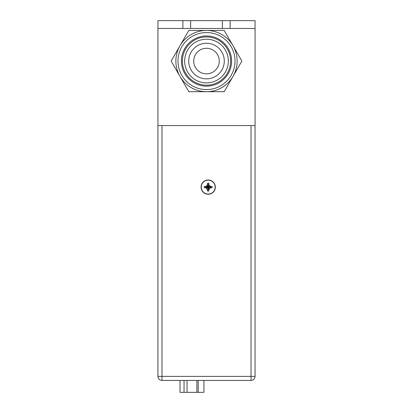 <?xml version="1.0" encoding="UTF-8"?>
<svg xmlns="http://www.w3.org/2000/svg" width="413" height="413" viewBox="0 0 413 413"><rect width="100%" height="100%" fill="white"/><g stroke="black" fill="none" stroke-linecap="round" stroke-linejoin="round"><path stroke-width="0.62" d="M157.942 28.471L182.871 28.471L182.871 20.65L157.942 20.65L157.942 376.382L161.984 376.382L161.984 380.425A4.042 4.042 0 0 1 157.942 376.382A4.042 4.042 0 0 0 161.984 380.425L251.016 380.425A4.042 4.042 0 0 0 255.058 376.382A4.042 4.042 0 0 1 251.016 380.425L251.016 376.382L255.058 376.382L255.058 125.583L161.984 125.583L161.984 376.382L251.016 376.382L251.016 125.583M161.984 125.583L157.942 125.583M230.129 28.471L230.129 20.65L222.37 20.65L222.37 28.471L255.058 28.471L255.058 125.583M222.37 28.471L182.871 28.471M182.871 20.65L190.63 20.65L190.63 28.471M222.37 20.65L190.63 20.65M230.129 20.65L255.058 20.65L255.058 28.471M208.193 179.975A7.135 7.135 0 0 1 215.333 187.11A7.135 7.135 0 0 1 208.193 194.249A7.135 7.135 0 0 1 201.059 187.11A7.135 7.135 0 0 1 208.193 179.975A7.135 7.135 0 0 0 201.059 187.11A7.135 7.135 0 0 0 208.193 194.249A7.135 7.135 0 0 0 215.333 187.11A7.135 7.135 0 0 0 208.193 179.975M207.574 190.496L206.799 188.504L205.457 187.729L204.228 187.729L204.228 186.49L205.457 186.49L206.799 185.716L207.574 184.374L207.579 183.145L208.813 183.145L207.579 191.074L208.193 187.11L206.799 188.504M208.813 183.145L208.813 184.374L209.587 185.716L210.929 186.49L212.163 186.49L212.163 187.729L210.929 187.729L209.587 188.504L208.813 189.846L208.813 191.074L207.579 191.074M205.457 187.729L208.193 187.11L204.228 187.729M204.228 186.49L208.193 187.11L205.457 186.49M206.799 185.716L208.193 187.11L207.574 184.374M207.579 183.145L208.193 187.11L211.58 187.729M209.587 188.504L208.193 187.11L208.813 189.846M208.813 191.074L208.193 187.11L212.163 187.729M212.163 186.49L208.193 187.11L210.929 186.49M209.587 185.716L208.193 187.11L208.813 183.723M180.006 380.425L180.006 392.35L203.924 392.35L203.924 380.425M188.813 91.691L224.187 91.691L241.873 61.057L224.187 30.428L188.813 30.428L171.127 61.057L188.813 91.691M206.5 91.691A30.634 30.634 0 0 0 233.03 45.745A30.634 30.634 0 0 0 179.97 45.745A30.634 30.634 0 0 0 206.5 91.691M181.808 75.316A28.512 28.512 0 0 1 192.241 36.365A28.512 28.512 0 0 1 231.192 46.803A28.512 28.512 0 0 1 220.759 85.754A28.512 28.512 0 0 1 181.808 75.316M184.771 73.607A25.095 25.095 0 0 1 193.955 39.328A25.095 25.095 0 0 1 228.229 48.512A25.095 25.095 0 0 1 219.045 82.791A25.095 25.095 0 0 1 184.771 73.607M185.618 73.116A24.114 24.114 0 0 1 194.44 40.175A24.114 24.114 0 0 1 227.382 49.002A24.114 24.114 0 0 1 218.56 81.944A24.114 24.114 0 0 1 185.618 73.116M187.59 71.976A21.832 21.832 0 0 0 217.419 79.967A21.832 21.832 0 0 0 225.41 50.143A21.832 21.832 0 0 0 195.581 42.152A21.832 21.832 0 0 0 187.59 71.976M191.09 69.957A17.795 17.795 0 0 0 215.395 76.467A17.795 17.795 0 0 0 221.91 52.162A17.795 17.795 0 0 0 197.605 45.652A17.795 17.795 0 0 0 191.09 69.957M195.437 67.448A12.772 12.772 0 0 1 200.114 49.994A12.772 12.772 0 0 1 217.563 54.671A12.772 12.772 0 0 1 212.886 72.12A12.772 12.772 0 0 1 195.437 67.448M208.193 180.156A6.954 6.954 0 0 1 215.147 187.11A6.954 6.954 0 0 1 208.193 194.064A6.954 6.954 0 0 1 201.245 187.11A6.954 6.954 0 0 1 208.193 180.156M184.043 380.425L184.043 392.35M198.188 380.425L198.188 392.35M196.887 380.425L196.887 392.35M187.043 380.425L187.043 392.35"/></g></svg>
